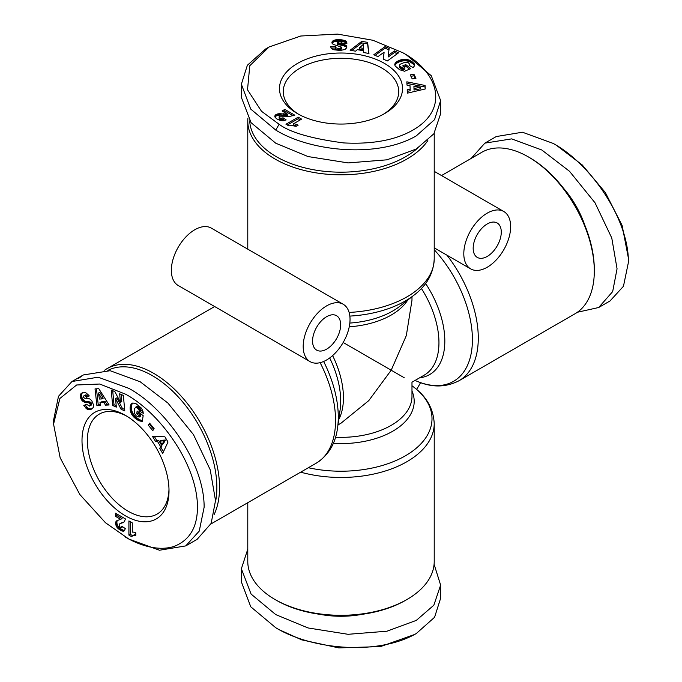 <?xml version="1.0" encoding="UTF-8"?>
<svg xmlns="http://www.w3.org/2000/svg" width="682" height="682" viewBox="0 0 682 682"><rect width="100%" height="100%" fill="white"/><g stroke="black" fill="none" stroke-linecap="round" stroke-linejoin="round"><path stroke-width="1.02" d="M411.979 385.722L414.622 387.785C426.941 397.205 433.479 409.157 434.221 423.641A93.221 53.827 180 0 1 406.924 461.697A93.221 53.827 180 0 1 300.668 472.166M247.779 549.189L241.368 568.754L241.368 581.891L250.763 606.792L275.75 627.738L279.091 629.665L301.606 639.827L338.801 647.9L380.479 646.596L414.571 634.499M279.091 629.665L275.75 627.738C311.273 649.358 377.146 656.067 416.293 633.535L434.57 617.287L440.632 598.242L440.632 585.105L434.093 564.287M128.847 539.061L105.446 522.71L79.862 494.535L60.152 457.793L53.563 424.11L59.888 398.476L76.631 384.989L99.7 384.026L125.505 394.162C160.415 412.951 198.53 466.036 197.43 508.798C196.987 528.03 189.136 540.587 173.901 546.47C156.366 552.079 136.085 543.469 125.505 537.126L128.855 539.061L159.486 550.229L185.743 545.907L199.246 531.09L204.14 507.186C204.25 462.405 165.087 407.921 128.855 388.373L98.148 377.197L71.96 381.519L83.332 374.955L110.134 370.71L140.228 381.801L167.942 403.096L193.466 434.605L210.235 469.83L215.521 500.614L211.139 523.418L197.124 539.343L185.751 545.907M53.563 424.11L53.563 420.248L58.49 396.293L71.96 381.519M577.373 312.262L598.668 307.514L610.04 300.941L623.459 286.278L628.437 262.22L628.437 258.359L622.112 225.418L605.369 192.588L582.3 165.001L556.495 145.334L553.153 143.408L522.429 132.223L496.257 136.553L484.876 143.126L471.143 158.454M628.437 262.22C628.54 217.353 589.376 163.024 553.145 143.408M406.25 54.731L402.909 52.795C438.995 72.266 450.197 109.811 411.519 130.876C394.187 140.364 371.545 144.379 343.6 142.913C311.708 138.685 290.2 132.478 279.1 124.277L261.496 111.277L247.515 89.811L249.774 65.745L269.058 46.998L300.745 36.01L337.547 34.1L372.977 40.281L402.9 52.795L406.25 54.731L431.288 75.745L440.632 100.578L434.553 119.657L416.293 135.871C377.743 158.326 310.813 151.694 275.75 130.074L250.703 109.052L241.368 84.227L247.361 65.267L265.707 48.934L269.058 46.998M247.779 502.702L247.779 561.474A93.221 53.827 -0 0 0 275.076 599.529L276.415 600.305A91.328 52.727 0 0 0 405.585 600.305L406.924 599.529A93.221 53.827 -0 0 0 434.221 561.474L434.221 423.641M104.627 370.207A93.221 53.827 60 0 1 107.006 368.681A93.221 53.827 60 0 1 153.612 373.301A93.221 53.827 60 0 1 213.995 514.825M310.046 361.613L178.207 285.494A33.128 19.122 120 0 1 171.353 270.328A33.128 19.122 120 0 1 185.811 236.995A33.128 19.122 120 0 1 211.335 228.12L343.174 304.24A33.128 19.122 -60 0 1 350.037 319.398A33.128 19.122 -60 0 1 335.578 352.739A33.128 19.122 -60 0 1 310.046 361.613A33.128 19.122 -60 0 1 303.192 346.447A33.128 19.122 -60 0 1 317.65 313.115A33.128 19.122 -60 0 1 343.174 304.24M463.803 253.713A33.128 19.122 -60 0 1 478.261 220.38A33.128 19.122 -60 0 1 503.793 211.505A33.128 19.122 -60 0 1 510.648 226.671A33.128 19.122 -60 0 1 496.189 260.004A33.128 19.122 -60 0 1 470.665 268.878A33.128 19.122 -60 0 1 463.803 253.713M415.023 380.462L418.126 381.715C432.507 387.674 446.13 387.359 458.977 380.761L574.994 313.78A93.221 53.827 -120 0 0 594.303 271.104A93.221 53.827 -120 0 0 528.388 156.928A93.221 53.827 -120 0 0 481.773 152.308L441.518 175.555M528.388 156.928L529.726 157.704L528.388 156.928M107.833 370.428A91.328 52.727 60 0 1 152.274 375.62A91.328 52.727 60 0 1 215.512 501.858M427.836 140.577A93.221 53.827 180 0 1 275.076 159.051A93.221 53.827 180 0 1 247.779 120.995A93.221 53.827 180 0 1 247.907 118.174M594.303 271.104L594.303 269.56A91.328 52.727 -120 0 0 529.726 157.704M312.561 341.043A19.872 11.475 120 0 0 316.67 350.139A19.872 11.475 120 0 0 331.989 344.811A19.872 11.475 120 0 0 340.668 324.811A19.872 11.475 120 0 0 336.55 315.715A19.872 11.475 120 0 0 321.231 321.034A19.872 11.475 120 0 0 312.561 341.043M417.367 148.378A91.328 52.727 180 0 1 276.415 156.732A91.328 52.727 180 0 1 249.697 120.833M501.279 232.076A19.872 11.475 -60 0 1 492.609 252.084A19.872 11.475 -60 0 1 477.289 257.404A19.872 11.475 -60 0 1 473.172 248.308A19.872 11.475 -60 0 1 481.85 228.308A19.872 11.475 -60 0 1 497.169 222.98A19.872 11.475 -60 0 1 501.279 232.076M584.815 225.171A68.14 39.343 -120 0 0 563.426 188.113M125.505 515.873A61.516 35.515 60 0 1 82.002 440.529A61.516 35.515 60 0 1 125.505 415.415L125.505 415.415A61.516 35.515 60 0 1 169.008 490.759A61.516 35.515 60 0 1 125.505 515.873M126.869 416.225A57.731 33.333 -120 0 0 99.316 414.102A57.731 33.333 -120 0 0 90.467 460.367A57.731 33.333 -120 0 0 128.182 511.244A57.731 33.333 -120 0 0 157.048 514.1A57.731 33.333 -120 0 0 168.983 489.182M297.497 113.655L297.497 113.655A61.516 35.515 180 0 1 297.497 63.426A61.516 35.515 180 0 1 384.503 63.426A61.516 35.515 180 0 1 384.503 113.655A61.516 35.515 180 0 1 297.497 113.655M383.122 114.423A57.731 33.333 0 0 0 398.731 91.627A57.731 33.333 0 0 0 381.826 68.055A57.731 33.333 0 0 0 318.903 60.834A57.731 33.333 0 0 0 283.269 91.627A57.731 33.333 0 0 0 298.878 114.423M275.076 599.529A93.221 53.827 -0 0 0 406.924 599.529L405.585 600.305M420.598 382.645L416.659 389.465M319.602 614.277A68.14 39.343 0 0 0 362.398 614.277M404.204 377.726L391.195 370.215L368.774 400.624L341 423.198L337.965 424.946M241.368 568.754L251.095 594.082L275.75 614.601L308.042 627.952L348.101 634.303L386.984 631.208L416.293 620.398L433.846 605.198L440.632 585.105M411.979 296.747L411.979 300.25L406.319 335.595L391.195 370.215L343.174 342.483M78.029 378.783L83.332 374.955M598.668 307.514L612.675 291.589L617.057 268.785L611.771 238.001L595.011 202.776L569.487 171.267L541.772 149.972L511.671 138.881L484.876 143.126M440.632 100.578L440.632 113.715L433.846 133.808L416.293 149.008L386.984 159.818L348.101 162.913L308.042 156.562L275.75 143.211L251.095 122.692L241.368 97.364L241.368 84.227M98.805 388.697L109.111 404.963L105.488 405.142L103.92 402.448L99.981 402.644L100.442 405.389L96.904 405.568L95.028 388.885L98.805 388.697M136.085 403.744L141.106 407.862L142.64 410.411L143.331 413.335L139.469 411.178L138.412 408.791L135.786 407.222L134.269 408.919L134.345 413.266L136.315 415.926L139.137 417.094L139.333 415.832L136.724 413.846L137.15 411.058L143.169 415.653L142.299 421.357L138.455 420.496L135.087 418.237L132.231 415.168L130.756 412.243L130.083 408.237L130.918 404.511L132.913 403.002L136.085 403.744M168.002 442.004L162.683 453.436L159.69 448.424L160.679 446.719L157.431 441.28L155.53 441.459L152.615 436.565L164.882 436.787L168.002 442.004M149.597 423.164L154.106 428.628L152.794 430.64L148.275 425.176L149.597 423.164M114.883 391.647L120.45 402.354L119.665 393.787L123.357 395.449L124.78 410.914L121.081 409.26L115.556 398.638L116.332 407.128L112.649 405.483L111.226 390.01L114.883 391.647M81.601 393.19L85.48 392.457L88.873 395.372L89.257 395.969L86.503 397.282L85.224 395.867L83.963 395.739L83.4 397.095L84.508 398.16L89.649 398.876L91.695 400.547L93.639 405.227L93.434 407.128L92.181 408.748L89.896 409.592L87.782 409.447L83.775 405.62L86.324 404.187L89.572 406.097L90.322 404.528L89.214 402.951L84.15 402.073L81.678 400.121L80.169 395.696L81.601 393.19M119.29 526.436L121.064 527.715L121.916 526.291L125.266 528.55L124.55 530.673L123.05 531.218L119.486 529.607L116.972 527.297L115.761 524.816L115.855 521.798L117.065 520.605L120.697 519.343L115.471 516.325L115.471 513.179L125.505 518.968L124.115 521.943L119.307 524.108L119.29 526.436M132.291 522.889L132.291 532.165A9.48 5.473 60 0 1 135.803 532.949L135.803 535.336L133.152 535.344L131.669 536.683L128.907 535.089L128.907 520.929L132.291 522.889M105.488 405.142L108.677 404.281M96.443 388.817L98.242 404.793L96.904 405.568M98.242 404.793L100.322 404.69M103.92 402.448L105.258 401.681L101.32 401.868L99.981 402.644M105.258 401.681L106.827 404.366M132.53 403.113L131.626 403.633M132.632 403.079L131.515 403.727M132.777 403.045L131.2 404.085M132.538 403.318L130.918 404.511M132.257 403.735L130.68 404.989M132.018 404.213L130.484 405.534M131.822 404.758L130.313 406.131M131.652 405.355L130.194 406.787M131.532 406.012L130.185 406.847M131.524 406.071L130.109 407.538M131.447 406.762L131.421 407.461L130.083 408.237M131.421 407.461L131.43 408.16L130.091 408.927M131.43 408.16L131.49 408.868L130.151 409.643M131.49 408.868L131.6 409.584L130.262 410.359M131.6 409.584L131.754 410.308L130.415 411.084M131.754 410.308L130.509 411.451M131.848 410.683L132.095 411.468L130.756 412.243M132.095 411.468L132.385 412.226L131.046 413.002M132.385 412.226L132.726 412.968L131.387 413.735M132.726 412.968L133.126 413.693L131.788 414.46M133.126 413.693L133.57 414.392L132.231 415.168M133.57 414.392L132.402 415.398M133.74 414.63L134.184 415.21L132.845 415.986M134.184 415.21L134.669 415.79L133.331 416.566M134.669 415.79L135.207 416.352L133.868 417.12M135.207 416.352L135.795 416.915L134.456 417.682M135.795 416.915L136.426 417.461L135.087 418.237M136.426 417.461L137.108 418.006L135.769 418.774M137.108 418.006L136.025 418.97M137.363 418.194L138.011 418.654L136.673 419.43M138.011 418.654L138.634 419.072L137.295 419.848M138.634 419.072L139.23 419.421L137.892 420.197M139.23 419.421L139.793 419.72L138.455 420.496M139.793 419.72L140.33 419.95L138.992 420.726M140.33 419.95L139.392 420.871M140.731 420.103L141.242 420.257L139.904 421.033M141.242 420.257L141.796 420.385L140.458 421.161M141.796 420.385L142.385 420.479L141.046 421.254M142.368 420.913L141.651 421.323M138.241 411.894L138.062 413.07L136.724 413.846M138.062 413.07L140.671 415.057L139.333 415.832M140.671 415.057L140.475 416.318L139.137 417.094M135.786 407.222L137.125 406.446L135.326 407.316M137.125 406.446L137.653 406.515L136.315 407.29M137.653 406.515L138.224 406.762L136.886 407.529M138.224 406.762L138.838 407.163L137.5 407.938M138.838 407.163L139.188 407.444L137.849 408.22M139.188 407.444L139.75 408.024L138.412 408.791M139.75 408.024L140.202 408.646L138.864 409.422M140.202 408.646L138.992 409.652M140.33 408.885L140.628 409.626L139.29 410.394M140.628 409.626L140.807 410.402L139.469 411.178M140.807 410.402L143.032 411.647M159.69 448.424L161.029 447.648L163.475 451.74M154.43 436.599L156.869 440.683L155.53 441.459M156.869 440.683L158.77 440.504L157.431 441.28M158.77 440.504L162.018 445.943L160.679 446.719M162.018 445.943L161.029 447.648M150.057 423.727L148.275 425.176M149.614 424.4L153.663 429.31M121.132 394.452L121.788 401.579L120.45 402.354M112.7 390.667L113.988 404.707L112.649 405.483M113.988 404.707L116.204 405.705M121.081 409.26L122.419 408.484L116.895 397.862L115.556 398.638M122.419 408.484L124.644 409.481M82.42 392.781L81.218 393.48M82.522 392.738L80.894 393.795M82.232 393.02L80.647 394.136M81.985 393.369L80.442 394.52M81.78 393.753L80.263 395.091M81.601 394.324L80.169 395.696M81.508 394.921L81.516 395.569L80.178 396.344M81.516 395.569L80.212 396.592M81.55 395.816L81.687 396.574L80.348 397.35M81.687 396.574L81.917 397.333L80.578 398.1M81.917 397.333L82.241 398.083L80.902 398.859M82.241 398.083L82.565 398.663L81.226 399.439M82.565 398.663L83.025 399.354L81.678 400.121M83.025 399.354L83.519 399.942L82.181 400.718M83.519 399.942L84.065 400.453L82.727 401.229M84.065 400.453L84.662 400.88L83.323 401.655M84.662 400.88L83.673 401.851M85.011 401.076L85.489 401.297L84.15 402.073M85.489 401.297L86.017 401.476L84.679 402.252M86.017 401.476L86.58 401.613L85.241 402.389M86.58 401.613L87.185 401.724L85.847 402.499M87.185 401.724L87.825 401.783L86.486 402.559M87.825 401.783L88.984 401.817L87.646 402.593M88.984 401.817L89.64 401.886L88.302 402.653M89.64 401.886L90.16 402.005L88.822 402.772M90.16 402.005L89.214 402.951M90.553 402.175L90.996 402.542L89.657 403.309M90.996 402.542L91.49 403.267L90.152 404.042M91.49 403.267L91.661 403.761L90.322 404.528M91.661 403.761L91.678 404.46L90.339 405.227M91.678 404.46L90.288 405.415M91.627 404.639L90.024 405.824M91.362 405.048L89.572 406.097M85.114 404.844L87.015 407.231L85.676 408.007M87.015 407.231L87.569 407.734L86.23 408.509M87.569 407.734L88.149 408.186L86.81 408.953M88.149 408.186L88.651 408.484L87.313 409.251M88.651 408.484L89.12 408.671L87.782 409.447M89.12 408.671L89.615 408.808L88.276 409.584M89.615 408.808L88.796 409.652M90.135 408.876L89.333 409.652M90.672 408.876L89.896 409.592M91.235 408.825L90.493 409.473M91.831 408.697L91.098 409.277M92.437 408.501L91.226 409.234M85.497 394.921L84.704 395.679M86.043 394.904L86.563 395.1L85.224 395.867M86.563 395.1L85.438 396.02M86.776 395.245L87.305 395.756L85.966 396.532M87.305 395.756L87.842 396.506L86.503 397.282M87.842 396.506L89.189 395.867M124.098 521.952L119.776 523.802M121.711 522.762L120.373 523.537M123.169 522.318L121.831 523.094M123.877 522.054L122.538 522.821M116.81 513.947L116.81 515.558L115.471 516.325M116.81 515.558L122.035 518.567L120.697 519.343M117.168 520.562L116.562 520.912M117.705 520.332L116.196 521.261M117.534 520.494L115.855 521.798M117.193 521.031L115.633 522.497M116.972 521.73L116.895 522.557L115.556 523.333M116.895 522.557L115.582 523.87M116.92 523.094L117.099 524.04L115.761 524.816M117.099 524.04L117.449 525.029L116.111 525.805M117.449 525.029L117.739 525.609L116.4 526.385M117.739 525.609L118.31 526.521L116.972 527.297M118.31 526.521L118.992 527.348L117.654 528.115M118.992 527.348L119.35 527.706L118.012 528.482M119.35 527.706L120.032 528.277L118.694 529.053M120.032 528.277L120.825 528.831L119.486 529.607M120.825 528.831L121.746 529.403L120.407 530.178M121.746 529.403L122.197 529.658L120.859 530.426M122.197 529.658L123.05 530.076L121.711 530.852M123.05 530.076L123.783 530.332L122.445 531.108M123.783 530.332L124.388 530.451L123.05 531.218M124.627 530.536L123.433 531.218M122.521 526.7L121.703 527.177M122.717 526.828L121.362 527.621M130.245 521.704L130.245 534.313L128.907 535.089M130.245 534.313L132.564 535.651M133.152 535.344L132.589 535.626M134.49 534.569L133.595 535.208M134.934 534.432L135.573 534.39L134.235 535.157M135.803 534.714L134.959 535.199M367.589 42.361L368.962 53.46L363.37 52.505L363.344 50.707L357.274 49.667L355.586 51.176L350.122 50.238L361.758 41.363L367.589 42.361L367.589 43.904L361.758 42.906L361.758 41.363M410.47 60.638L414.392 64.031L414.622 65.6L413.505 67.168L413.036 67.527L409.106 65.336L409.729 64.279L408.399 62.761L404.835 62.301L400.266 64.176L399.567 64.995L399.831 66.35L403.497 68.191L404.878 67.62L402.695 65.873L405.747 64.602L410.786 68.635L404.545 71.243L399.524 69.7L395.014 65.822L394.904 63.81L396.012 62.267L399.763 60.169L404.724 59.266L409.865 60.323L410.47 60.638L410.47 62.19L409.865 61.866L409.865 60.323M425.218 88.984L407.342 93.161L407.197 89.794L410.155 89.231L409.993 85.574L406.992 85.105L406.847 81.823L425.065 85.472L425.218 88.984M413.923 74.244L415.96 78.285L412.235 78.916L410.206 74.875L413.923 74.244L413.923 75.796L410.922 76.299M389.149 48.473L388.228 55.43L394.46 50.92L398.569 52.821L387.308 60.962L383.199 59.07L384.111 52.156L377.922 56.632L373.821 54.739L385.083 46.598L389.149 48.473M335.45 46.495C335.058 47.518 336.124 48.149 338.664 48.388L340.565 48.175L341.213 47.024L333.14 44.364L332.006 43.128L332.407 41.346L334.231 40.195L337.061 39.667L342.066 39.88L345.245 40.749L346.55 41.849L346.959 43.239L341.699 43.094L341.017 42.02L339.227 41.593L337.13 42.284L346.124 45.515L346.661 47.834L344.947 49.479L340.292 50.468L333.711 49.76L331.571 48.635L330.395 46.478L335.45 46.495L335.45 48.098L335.45 46.606M341.145 47.825L341.213 47.024M279.032 117.142L280.592 118.284L283.09 117.824L286.167 119.921L283.252 120.774L280.532 120.612L276.577 118.779L274.812 116.895L275.144 115.309L277.898 113.826L287.284 113.996L282.067 110.978L284.795 109.41L294.82 115.198L290.165 116.281L279.978 116.179L279.066 116.895L279.33 119.256L279.33 117.713M301.606 119.12L293.575 123.749A9.48 5.473 180 0 1 298.153 125.164L296.09 126.349L292.118 125.59L288.733 125.829L285.963 124.235L298.222 117.159L301.606 119.12M101.882 398.927L103.221 398.16L99.794 392.286L98.455 393.062L99.419 399.047L101.882 398.927L98.455 393.062M165.47 440.018L161.293 440.342L159.955 441.109L161.984 444.511L164.132 440.794L165.47 440.018L163.322 443.743L161.984 444.511M368.766 53.426L367.589 43.904M361.758 42.906L351.776 50.519M411.681 61.423L411.681 62.966L411.067 62.548L411.067 61.005M411.067 62.548L410.47 62.19M409.865 61.866L409.26 61.61L409.26 60.059M409.26 61.61L408.663 61.389L408.663 59.846M408.663 61.389L407.972 61.192L407.972 59.649M407.972 61.192L407.18 61.022L407.18 59.479M407.18 61.022L406.37 60.903L406.37 59.351M406.37 60.903L405.551 60.826L405.551 59.283M405.551 60.826L404.724 60.809L404.724 59.266M404.724 60.809L403.889 60.843L403.889 59.3M403.889 60.843L403.633 59.308M403.633 60.86L402.849 60.945L402.849 59.402M402.849 60.945L402.065 61.073L402.065 59.53M402.065 61.073L401.297 61.244L401.297 59.701M401.297 61.244L400.522 61.465L400.522 59.914M400.522 61.465L399.763 61.712L399.763 60.169M399.763 61.712L399.004 62.002L399.004 60.459M399.004 62.002L398.936 60.485M398.936 62.028L398.228 62.36L398.228 60.809M398.228 62.36L397.58 62.701L397.58 61.15M397.58 62.701L396.992 63.051L396.992 61.499M396.992 63.051L396.472 63.426L396.472 61.874M396.472 63.426L396.012 63.81L396.012 62.267M396.012 63.81L395.62 64.219L395.62 62.676M395.62 64.219L395.441 62.889M395.441 64.432L395.125 64.892L395.125 63.349M395.125 64.892L394.904 63.81M394.776 65.02L394.776 64.279M409.515 69.163L405.747 66.154L405.747 64.602M405.747 66.154L403.966 66.887M403.497 68.191L403.497 69.743L404.878 69.163L404.878 67.62M403.497 69.743L403.028 68.072M403.028 69.615L402.244 69.385L402.244 67.833M402.244 69.385L401.621 69.146L401.621 67.595M401.621 69.146L401.528 67.561M401.528 69.104L400.905 68.78L400.905 67.237M400.905 68.78L400.343 68.396L400.343 66.853M400.343 68.396L400.274 66.802M400.274 68.345L399.831 66.35M399.831 67.893L399.567 65.898M399.567 67.441L399.482 65.446M409.532 65.566L409.532 64.892M414.622 65.583L414.622 64.637M414.52 65.89L414.443 64.151M414.443 65.694L414.392 64.031M414.392 65.574L414.153 63.673M414.153 65.216L413.812 63.273M413.812 64.816L413.394 62.846M413.394 64.389L412.874 62.369M412.874 63.912L412.26 63.409L412.26 61.866M412.26 63.409L411.681 62.966M425.15 89.001L425.065 85.472M425.065 87.015L406.915 83.383M407.265 91.328L410.155 90.774L410.155 89.231M415.244 78.404L413.923 75.796M394.46 50.92L394.46 52.471L388.228 56.973L388.228 55.43M388.962 49.931L385.083 48.141L385.083 46.598M385.083 48.141L375.126 55.344M383.386 59.155L384.111 52.156M397.265 53.759L394.46 52.471M339.789 39.675L339.789 41.227L338.801 41.184L338.801 39.641M338.801 41.184L337.888 41.184L337.888 39.633M337.888 41.184L337.061 41.21L337.061 39.667M337.061 41.21L336.311 41.278L336.311 39.735M336.311 41.278L335.638 41.38L335.638 39.837M335.638 41.38L335.007 41.517L335.007 39.965M335.007 41.517L334.231 41.747L334.231 40.195M334.231 41.747L333.575 42.02L333.575 40.477M333.575 42.02L333.029 42.344L333.029 40.801M333.029 42.344L332.859 40.929M332.859 42.48L332.407 42.898L332.407 41.346M332.1 43.298L332.1 41.798M332.407 42.898L332.117 43.324M331.938 42.778L331.938 42.267M341.145 49.368L340.565 49.726L340.565 48.175M340.565 49.726L340.335 48.252M340.335 49.803L339.585 49.931L339.585 48.379M339.585 49.931L338.664 49.931L338.664 48.388M338.664 49.931C336.124 49.701 335.058 49.07 335.45 48.038L331.026 48.021M346.814 47.288L346.814 46.7M346.371 45.771L346.371 47.314L346.661 46.231M346.371 47.314L346.124 45.515M346.124 47.058L345.646 45.148M345.646 46.691L345.041 46.342L345.041 44.799M345.041 46.342L344.291 46.026L344.291 44.483M344.291 46.026L344.078 44.407M344.078 45.95L343.523 45.771L343.523 44.228M343.523 45.771L342.858 45.592L342.858 44.04M342.858 45.592L342.1 45.404L342.1 43.853M342.1 45.404L341.247 45.208L341.247 43.665M341.247 45.208L340.301 45.003L340.301 43.46M340.301 45.003L338.818 44.722L338.818 43.171M338.818 44.722L337.94 44.509L337.94 42.957M337.94 44.509L337.454 42.753M337.454 44.304L337.394 42.719M337.394 44.27L337.13 42.284M346.788 43.23L346.788 42.318M346.55 43.222L346.55 41.849M346.405 43.222L346.209 41.44M346.209 42.983L345.783 41.065M345.783 42.616L345.245 42.293L345.245 40.749M345.245 42.293L344.956 40.613M344.956 42.156L344.35 41.934L344.35 40.391M344.35 41.934L343.668 41.73L343.668 40.187M343.668 41.73L342.91 41.568L342.91 40.025M342.91 41.568L342.066 41.431L342.066 39.88M342.066 41.431L341.136 41.321L341.136 39.769M341.136 41.321L340.13 41.244L340.13 39.701M279.68 117.952L279.33 119.256M293.175 115.787L284.795 110.953L284.795 109.41M284.795 110.953L283.405 111.754M286.79 113.988L286.79 115.531L287.284 115.539L287.284 113.996M286.79 115.531L285.749 115.497L285.749 113.954M285.749 115.497L284.778 115.42L284.778 113.877M284.778 115.42L283.431 115.292L283.431 113.749M283.431 115.292L283.192 113.715M283.192 115.267L281.896 115.164L281.896 113.621M281.896 115.164L280.745 115.122L280.745 113.579M280.745 115.122L279.731 115.13L279.731 113.587M279.731 115.13L278.87 115.198L278.87 113.655M278.87 115.198L277.898 115.377L277.898 113.826M277.898 115.377L276.952 115.659L276.952 114.116M276.952 115.659L276.125 116.051L276.125 114.508M276.125 116.051L275.698 116.332L275.698 114.781M275.698 116.332L275.144 116.852L275.144 115.309M274.812 116.895L274.812 115.906M284.684 120.45L283.09 119.367L283.09 117.824M283.09 119.367L283.064 117.841M283.064 119.384L281.998 119.751L281.998 118.208M281.998 119.751L281.12 119.87L281.12 118.327M281.12 119.87L280.592 119.836L280.592 118.284M280.592 119.836L279.68 119.503M293.575 123.749L293.575 125.3A9.48 5.473 180 0 1 296.653 126.025M300.268 119.887L298.222 118.702L298.222 117.159M298.222 118.702L287.301 125.011M164.132 440.794L159.955 441.109M359.542 47.706L359.542 49.257L363.344 49.905L363.284 44.441L359.542 47.706L363.344 48.362M413.923 86.213L414.025 90.05L420.47 88.805L420.47 87.262L413.923 86.213L414.025 88.498L420.47 87.262M414.025 90.05L414.025 88.498M414.605 387.768A91.013 52.548 180 0 1 413.207 450.657A91.013 52.548 180 0 1 308.366 467.724M279.1 124.277L275.75 130.074M320.131 362.662A93.221 53.827 60 0 1 316.243 463.172C328.426 455.388 335.527 443.59 337.564 427.793A91.013 52.548 60 0 0 323.643 361.469M458.977 380.761A93.221 53.827 -120 0 0 478.287 338.084A93.221 53.827 -120 0 0 446.94 255.187M349.116 312.441A93.221 53.827 -0 0 0 434.221 258.828L434.221 133.271M411.979 391.025A73.196 42.258 180 0 1 333.302 443.368M421.408 288.486A70.979 40.98 -120 0 1 424.247 375.134L411.979 382.218L411.979 396.378A70.979 40.98 180 0 1 335.527 437.239M337.564 427.793L340.122 409.771A73.196 42.258 -120 0 0 329.687 357.956M425.602 283.49A73.196 42.258 60 0 1 419.618 377.811M418.1 381.707A91.013 52.548 -120 0 0 471.867 349.056A91.013 52.548 -120 0 0 434.221 249.723M338.732 419.566A70.979 40.98 -120 0 0 332.62 355.595M349.832 323.072A73.196 42.258 -0 0 0 399.916 306.201L414.247 294.974A91.013 52.548 180 0 1 349.849 316.09M407.708 300.097A70.979 40.98 180 0 1 349.252 326.789M88.515 401.809L87.177 402.576M88.208 408.22L86.87 408.987M122.521 522.514L121.183 523.29M339.244 44.799L339.244 43.256M285.664 115.488L285.664 113.945M210.857 524.015L316.243 463.172M503.793 211.505L434.221 171.344M107.006 368.681L214.651 306.533M470.665 268.878L434.221 247.839M247.779 249.16L247.779 120.995M414.247 294.974C426.915 285.306 433.573 273.26 434.221 258.828M341.341 48.908L341.341 47.356"/></g></svg>
